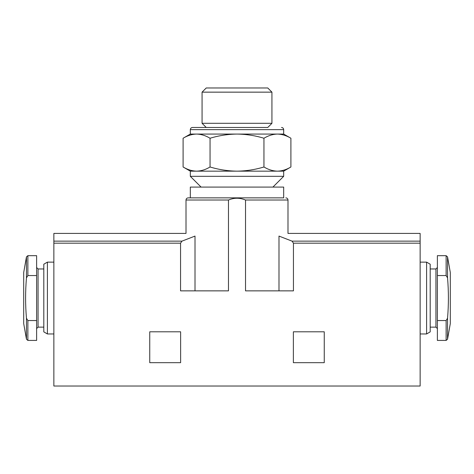 <?xml version="1.0" encoding="UTF-8"?>
<svg xmlns="http://www.w3.org/2000/svg" width="474" height="474" viewBox="0 0 474 474"><rect width="100%" height="100%" fill="white"/><g stroke="black" fill="none" stroke-linecap="round" stroke-linejoin="round"><path stroke-width="0.71" d="M196.574 171.155C191.994 171.037 187.503 169.645 183.094 166.984C187.497 169.651 191.988 171.037 196.574 171.155L190.317 171.155L183.094 166.984L183.094 138.242C187.497 135.582 191.988 134.189 196.574 134.071C201.154 134.195 205.645 135.582 210.047 138.242L210.047 166.984C205.645 169.651 201.154 171.037 196.574 171.155L237 171.155C227.787 171.031 218.804 169.639 210.047 166.984M290.906 166.984L283.683 171.155L237 171.155C246.207 171.031 255.19 169.645 263.953 166.984C268.355 169.645 272.846 171.037 277.426 171.155C282.012 171.037 286.503 169.651 290.906 166.984L290.906 138.242C286.503 135.582 282.012 134.189 277.426 134.071C282.006 134.195 286.497 135.582 290.906 138.242L283.683 134.071L237 134.071C246.213 134.195 255.196 135.588 263.953 138.242L263.953 166.984M446.123 320.543L437.372 320.543L437.372 340.421L446.123 340.421L446.123 320.543L447.539 318.214L447.539 339.23L446.123 340.421M26.461 318.214L26.461 339.23L23.7 323.57L23.7 272.52L26.461 256.861L27.877 255.676L27.877 275.554L26.461 277.877C25.306 291.332 25.306 304.776 26.461 318.214L27.877 320.543L36.628 320.543L36.628 340.421L27.877 340.421L27.877 320.543M324.257 331.8L293.376 331.8L293.376 362.681L324.257 362.681L324.257 331.8M420.136 243.18L420.136 233.409L287.991 233.409L287.991 200.016L245.526 200.016C239.755 197.646 234.073 197.646 228.474 200.016L228.474 290.864L180.558 290.864L180.558 243.18L53.864 243.18L53.864 386.026L420.136 386.026L420.136 243.18L293.442 243.18L292.02 241.13L278.99 236.082C290.923 232.598 290.923 232.598 278.99 236.082L278.99 290.864M245.526 200.016L245.526 290.864L293.442 290.864L293.442 243.18M180.624 331.8L149.743 331.8L149.743 362.681L180.624 362.681L180.624 331.8M195.01 290.864L195.01 236.082C183.077 232.598 183.077 232.598 195.01 236.082L181.98 241.13L180.558 243.18M283.683 197.859L188.166 197.859L283.683 197.859L283.683 187.088L190.317 187.088L190.317 197.859M228.474 200.016L186.009 200.016L186.009 233.409L53.864 233.409L53.864 243.18M420.136 262.134L426.6 262.134L426.6 333.957L420.136 333.957M426.6 262.134L430.191 264.208L430.191 331.883L426.6 333.957M447.539 339.23L450.3 323.57L450.3 272.52L447.539 256.861L446.123 255.676L437.372 255.676L437.372 275.554L446.123 275.554L447.539 277.877C448.694 291.314 448.694 304.758 447.539 318.214M437.372 320.543L437.372 275.554M47.4 333.957L43.809 331.883L43.809 264.208L47.4 262.134L47.4 333.957L53.864 333.957M27.877 255.676L36.628 255.676L36.628 320.543M27.877 275.554L36.628 275.554M283.683 171.155L283.683 176.316L190.317 176.316L190.317 171.155M263.953 138.242C268.355 135.582 272.846 134.189 277.426 134.071M210.047 138.242C218.81 135.582 227.793 134.195 237 134.071L190.317 134.071L183.094 138.242M271.934 92.152L267.763 87.974L206.237 87.974L202.066 92.152L202.066 123.305L271.934 123.305L271.934 92.152L202.066 92.152M271.934 123.305L267.763 127.476L192.474 127.476L206.237 127.476L202.066 123.305M181.98 241.13L53.864 241.13M420.136 241.13L292.02 241.13M430.191 268.959L435.938 268.959L435.938 327.131L437.372 328.571M446.123 255.676L446.123 275.554M447.539 256.861L447.539 277.877M26.461 256.861L26.461 277.877M36.628 267.526L38.062 268.959L38.062 327.131L36.628 328.571M281.526 127.476C282.848 127.619 283.565 128.335 283.683 129.633L190.317 129.633C190.435 128.335 191.152 127.619 192.474 127.476M26.461 339.23L27.877 340.421M186.009 200.016C186.122 198.719 186.845 198.002 188.166 197.859M287.991 200.016C287.878 198.719 287.155 198.002 285.834 197.859M430.191 327.131L435.938 327.131M435.938 268.959L437.372 267.526M47.4 262.134L53.864 262.134M38.062 327.131L43.809 327.131M38.062 268.959L43.809 268.959M272.911 187.088L283.683 176.316M201.089 187.088L190.317 176.316M190.317 129.633L190.317 134.071M283.683 129.633L283.683 134.071"/></g></svg>

